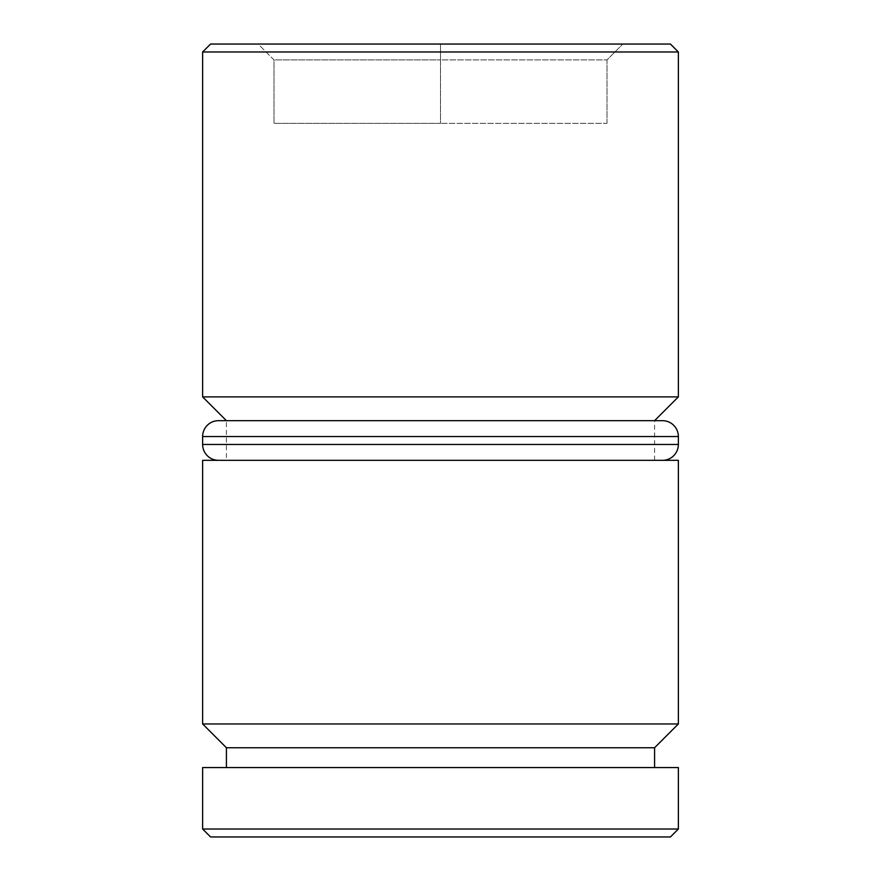 <?xml version="1.0" encoding="UTF-8"?>
<svg xmlns="http://www.w3.org/2000/svg" width="881" height="881" viewBox="0 0 881 881"><rect width="100%" height="100%" fill="white"/><g stroke="black" fill="none" stroke-linecap="round" stroke-linejoin="round"><path stroke-width="0.66" stroke-dasharray="4.41 3.3" d="M654.583 460.323L654.583 420.678L226.417 420.678L654.583 420.678L226.417 420.678L226.417 460.323L654.583 460.323L226.417 460.323M654.583 767.571L226.417 767.571L654.583 767.571M258.133 44.05L622.867 44.05L258.133 44.05L273.991 59.908L440.5 59.908L273.991 59.908L273.991 123.34L440.5 123.34L440.5 59.908L607.009 59.908L440.5 59.908L440.5 44.05L440.5 123.34L273.991 123.34L273.991 59.908L258.133 44.05M670.441 44.05L210.559 44.05M210.559 836.95L670.441 836.95M202.63 767.571L678.37 767.571M678.37 829.021L202.63 829.021M226.417 747.749L654.583 747.749M202.63 460.323L678.37 460.323M678.37 723.962L202.63 723.962M202.63 51.979L678.37 51.979M678.37 396.89L202.63 396.89M607.009 123.34L607.009 59.908L622.867 44.05L607.009 59.908L607.009 123.34L440.5 123.34L607.009 123.34M662.512 460.323L218.488 460.323L662.512 460.323M202.63 436.536L678.37 436.536M678.37 444.465L202.63 444.465"/><path stroke-width="1.32" d="M654.583 747.749L226.417 747.749L202.63 723.962L678.37 723.962L654.583 747.749L654.583 767.571M662.512 420.678L654.583 420.678L678.37 396.89L202.63 396.89L226.417 420.678L218.488 420.678L662.512 420.678A15.858 15.858 0 0 1 678.37 436.536L678.37 444.465A15.858 15.858 0 0 1 662.512 460.323M202.63 51.979L210.559 44.05L670.441 44.05L678.37 51.979L202.63 51.979L202.63 396.89M670.441 836.95L210.559 836.95L202.63 829.021L678.37 829.021L670.441 836.95M678.37 51.979L678.37 396.89M678.37 723.962L678.37 460.323L202.63 460.323L202.63 723.962M226.417 747.749L226.417 767.571M678.37 829.021L678.37 767.571L202.63 767.571L202.63 829.021M218.488 420.678A15.858 15.858 0 0 0 202.63 436.536L202.63 444.465L678.37 444.465M218.488 460.323A15.858 15.858 0 0 1 202.63 444.465M678.37 436.536L202.63 436.536"/></g></svg>
